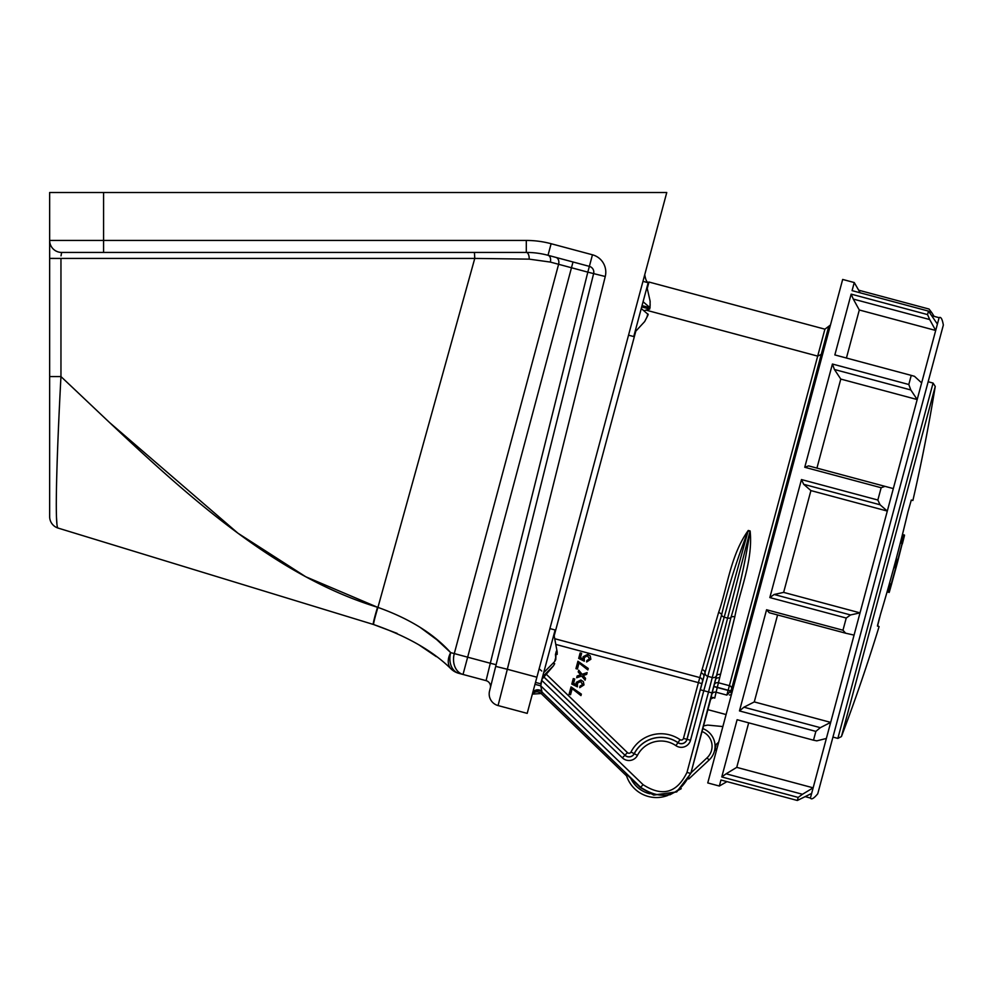 <?xml version="1.0" encoding="UTF-8"?>
<svg xmlns="http://www.w3.org/2000/svg" width="993" height="993" viewBox="0 0 993 993"><rect width="100%" height="100%" fill="white"/><g stroke="black" fill="none" stroke-linecap="round" stroke-linejoin="round"><path stroke-width="1.49" d="M628.532 335.175L633.745 336.565L648.168 282.744L642.955 281.354M647.647 315.799L644.668 321.571L648.23 314.545L641.267 308.513M634.937 332.109L644.668 321.571M641.689 306.911L649.707 309.059L644.42 310.586M649.832 307.693L649.707 309.059M646.977 287.2L650.117 301.177L650.055 307.756L642.037 305.608M643.079 301.723L650.055 307.756M535.5 682.402L540.701 683.805L542.116 678.529L555.124 629.984L549.923 628.581M555.981 654.089L555.807 659.017M553.498 663.349L554.69 663.672L553.535 665.72L542.588 676.792M555.621 653.99L557.172 654.399L557.197 652.016L557.172 654.399M543.692 672.671L554.64 661.586L555.795 659.538L555.472 654.399L556.365 651.135L556.936 652.997M553.523 665.757L541.893 679.349M61.628 252.433A11.978 11.978 0 0 1 49.65 240.443L526.302 240.443A95.862 95.862 0 0 1 551.115 243.719L592.461 254.791A17.973 17.973 0 0 1 605.258 276.501L507.324 669.27L536.89 677.201L666.762 192.518L103.57 192.518L103.57 252.433L61.628 252.433L61.02 255.884M536.89 677.201L527.196 713.371L498.064 705.564A11.978 11.978 0 0 1 489.537 691.091L593.628 273.609A5.995 5.995 0 0 0 589.37 266.372L587.819 272.132L550.345 262.078L529.17 259.136L550.345 262.078A5.995 4.009 -75 0 0 548.012 255.288A83.884 83.884 0 0 0 526.302 252.433A5.995 2.892 -90 0 1 529.17 259.136L474.766 258.416L529.17 259.136M440.135 240.443L458.021 240.443M391.739 192.518L388.946 192.518M450.239 652.19L437.019 639.902M436.597 639.554L419.965 627.241M109.565 422.546L237.972 533.229L305.77 576.772L377.539 607.269A17.973 0.956 107 0 0 373.294 624.436L373.653 624.547A17.973 0.956 107.1 0 1 377.936 607.393L474.766 258.416L60.958 258.416L60.958 376.583C161.189 470.881 259.583 571.174 377.539 607.269L377.936 607.393C409.588 618.713 433.842 633.795 450.661 652.624A17.973 12.512 132.7 0 0 451.343 669.208C433.407 651.271 407.515 636.389 373.653 624.547L397.101 633.385M418.736 644.73L436.287 656.621M555.857 257.386A5.995 4.444 -75 0 1 558.6 264.299L454.285 653.58L467.653 657.18L463.023 674.458A17.973 13.852 105 0 1 454.285 653.58L450.661 652.624A17.973 13.294 105 0 0 458.878 673.353A17.973 17.973 0 0 1 451.343 669.208A17.973 17.973 0 0 0 458.878 673.353L459.722 673.577M573.011 261.991L467.653 657.18L490.306 663.25L486.074 680.639A5.995 5.995 0 0 1 490.343 687.876A5.995 5.995 0 0 0 486.074 680.639L458.878 673.353M474.431 252.433L474.766 258.416M60.958 376.583C57.048 449.159 54.33 528.884 58.128 528.09A11.978 11.978 0 0 1 49.65 516.621L49.65 258.403L49.65 376.57L60.958 376.583M373.294 624.436L58.128 528.09M56.899 523.522L56.514 517.701M56.316 509.012L56.291 503.488M56.713 477.273L57.172 461.435M605.258 276.501L593.628 273.609A5.995 5.995 0 0 0 589.37 266.372L548.012 255.288A83.884 83.884 0 0 0 526.302 252.433L103.57 252.433M103.57 192.518L49.65 192.518L49.65 258.403L60.958 258.416M495.693 666.377L507.324 669.27L498.064 705.564A11.978 11.978 0 0 1 489.537 691.091M626.571 775.905L541.21 693.536L532.36 694.107A5.995 5.995 -148.4 0 1 541.21 693.536L541.992 692.034L540.775 685.865L643.104 784.693C662.319 797.118 676.941 793.022 686.982 772.417L690.445 773.348C679.051 796.746 662.43 801.401 640.609 787.275L541.992 692.034A5.995 5.995 -156.4 0 0 532.496 693.623M668.128 795.306A31.453 31.453 0 0 1 625.95 773.721L626.608 775.98M653.866 795.095L676.779 791.88L690.818 773.448L676.63 791.942L653.568 795.021L640.348 787.548L625.95 773.721M688.732 779.009L709.089 760.017L688.732 779.009M702.808 728.601A18.83 18.83 0 0 1 709.089 760.017L707.041 757.833A15.838 15.838 0 0 0 702.026 731.518M722.867 726.553L707.761 725.101L703.553 725.846L707.885 709.672L726.094 714.55M715.034 696.863L715.419 695.174M715.519 694.728L715.928 692.928M731.407 694.69L729.359 695.013M726.864 695.1L728.117 690.42L730.612 691.091L726.864 695.1L716.09 692.22L714.774 698.091L711.187 697.16M714.774 698.091L713.533 697.52L710.715 699.097L690.991 772.802L707.041 757.833M714.439 751.13L716.238 744.39L718.696 742.119M539.174 668.785L541.744 671.032M541.979 679.274L540.775 685.865L534.979 684.314M541.644 680.279L622.375 757.845L624.87 755.251A5.933 5.933 0 0 0 634.266 753.699L637.456 755.35A9.52 9.52 0 0 1 622.375 757.845M532.633 693.114A5.995 4.754 -165 0 1 541.868 691.078M555.422 638.896L699.792 677.574L718.597 612.495C727.335 587.757 730.488 555.137 748.263 530.461L750.125 530.957C753.228 560.983 739.562 591.307 734.808 616.839L717.256 687.516L728.117 690.42L817.686 356.115L821.248 354.414L828.584 327.057L731.605 688.981A2.991 2.619 -165 0 0 731.593 688.993M821.248 354.414L823.048 352.701M731.667 693.747A2.991 2.358 63.7 0 1 730.612 691.091L731.605 688.981A2.991 2.619 15 0 0 732.288 691.401M713.793 686.585L717.256 687.516L716.09 692.22A3.6 3.24 12.9 0 0 711.782 694.417L713.843 686.399L730.749 690.929A2.991 2.433 58.9 0 0 731.729 693.499M731.605 688.981L731.605 688.981A2.991 2.619 -165 0 0 729.383 685.679L718.51 682.762A3.6 3.153 13.2 0 0 714.228 684.872L730.985 617.41C738.916 591.096 745.259 562.423 750.013 531.392L748.151 530.895C736.781 560.052 727.943 588.055 721.613 614.903L702.448 681.546A3.6 3.14 -163.2 0 0 699.792 677.574L698.414 682.638L556.663 644.656M719.664 677.909A3.6 3.053 13.4 0 0 715.394 679.932L690.991 772.802M701.182 672.956A3.6 3.053 -163.4 0 1 703.863 676.841L700.313 689.763L703.789 690.694L690.507 740.269A9.52 9.52 0 0 1 675.91 745.656A26.426 26.426 0 0 0 637.456 755.35M748.263 530.461L703.789 690.694L708.53 691.972L750.125 530.957M830.471 325.009L824.91 329.179L817.686 356.115L646.542 310.263M590.86 659.253L586.627 661.971L586.875 660.457L589.532 658.893L587.459 655.839L584.331 657.49L584.294 661.189L578.683 658.409L580.148 652.922L581.637 653.32L580.483 657.602L583.325 658.992L583.114 656.721L587.769 654.325L590.239 655.939L590.86 659.253L586.627 661.971M579.006 663.113L577.417 669.046L575.94 668.649L577.926 661.239L588.241 668.45L587.844 669.927L578.981 662.964L577.417 669.046M585.572 678.393L585.1 680.168L581.662 676.072L576.672 677.76L577.156 675.985L580.607 674.806L578.224 671.976L578.708 670.188L582.134 674.297L587.124 672.609L586.652 674.384L583.189 675.55L585.572 678.393L585.1 680.168M583.983 684.922L579.751 687.653L579.999 686.126L582.643 684.562L580.582 681.508L577.454 683.159L577.417 686.858L571.807 684.09L573.271 678.591L574.761 678.989L573.606 683.271L576.449 684.661L576.225 682.39L580.893 679.994L583.363 681.608L583.983 684.922L579.751 687.653M572.129 688.782L570.541 694.715L569.063 694.318L571.049 686.908L581.364 694.119L580.955 695.609L572.105 688.633L570.541 694.715M586.702 661.921L586.875 660.457M586.937 660.519L589.594 658.905L587.471 655.777L584.269 657.478L584.269 661.102L578.758 658.384L580.197 652.997L581.563 653.369L580.409 657.627L583.45 659.116L583.164 656.733L587.744 654.387L590.19 655.976L590.798 659.24M577.38 668.972L575.94 668.649M576.014 668.612L577.963 661.313L588.166 668.488L587.794 669.853L578.981 662.964M585.063 680.044L581.662 676.072M581.687 675.997L576.772 677.66L577.206 676.022L580.706 674.843L578.298 671.951L578.733 670.325L582.121 674.371L587.037 672.695L586.59 674.334L583.09 675.525L585.498 678.405M579.825 687.59L579.999 686.126M580.061 686.188L582.705 684.574L580.595 681.446L577.392 683.147L577.38 686.771L571.881 684.053L573.321 678.666L574.674 679.038L573.532 683.308L576.573 684.785L576.288 682.402L580.868 680.056L583.313 681.645L583.921 684.909M570.491 694.641L569.063 694.318M569.138 694.281L571.087 686.982L581.277 694.157L580.917 695.522L572.105 688.633M681.235 788.69L669.692 794.909M860.161 292.798L854.253 282.546L842.672 279.443L707.761 782.931L719.342 786.034L720.955 780.014L797.342 800.482L798.161 797.416L721.774 776.948L726.094 773.808L802.481 794.276L798.161 797.416M815.861 731.394L739.462 710.926L743.943 707.202L820.33 727.67L815.861 731.394L813.503 740.195L737.104 719.726L721.774 776.948M766.571 609.752L842.97 630.22L845.639 633.199L769.252 612.731L766.571 609.752L739.462 710.926M842.97 630.22L846.235 618.043L769.836 597.575L774.143 594.484L850.529 614.952L846.235 618.043M801.463 479.557L877.849 500.025L880.059 504.767L803.672 484.299L801.463 479.557L769.836 597.575M877.849 500.025L881.151 487.737L804.752 467.269L808.6 465.878L884.999 486.347L881.151 487.737M832.419 364.034L908.806 384.502L910.817 389.964L834.43 369.495L832.419 364.034L804.752 467.269M908.806 384.502L911.251 375.391L834.852 354.923L851.15 294.127L927.536 314.595L928.48 311.107L852.081 290.639L854.253 282.546M858.66 290.192L929.026 309.046L931.608 312.398L928.951 311.678M797.342 800.482L811.641 793.432L813.143 787.834L736.744 767.366L726.094 773.808M813.503 740.195L816.805 740.852L826.362 738.469L830.682 722.383L754.283 701.914L743.943 707.202M820.33 727.67L830.682 722.383L921.641 382.901L914.479 376.31L911.251 375.391M927.536 314.595L929.684 319.547L853.297 299.079L851.15 294.127M921.641 382.901L937.404 324.078L928.48 311.107M937.404 324.078L939.117 317.698C940.855 316.519 942.27 318.964 943.35 325.034L817.748 793.792C813.863 798.471 811.418 799.886 810.412 798.037L811.641 793.432M802.481 794.276L813.143 787.834L826.362 738.469M850.529 614.952L860.025 612.867L783.638 592.387L774.143 594.484M854.067 635.11L845.639 633.199M884.999 486.347L893.315 488.593M803.672 484.299L810.909 490.592L887.295 511.06L880.059 504.767M834.43 369.495L840.786 379.078L917.184 399.546L910.817 389.964M853.297 299.079L859.305 309.99L935.691 330.458L929.684 319.547M934.115 316.357L931.608 312.398M859.305 309.99L846.433 358.026M840.786 379.078L816.929 468.113M810.909 490.592L783.638 592.387M777.581 614.965L754.283 701.914M748.685 722.83L736.744 767.366M933.072 383.062L837.856 738.395L832.941 737.079L928.157 381.746L933.072 383.062L935.245 386.438L841.431 736.57A1810.599 1810.599 0 0 0 879.078 626.633L877.514 625.54L879.55 617.609M877.489 626.211L880.431 614.593A1808.39 1808.39 0 0 0 908.036 511.581L911.289 500.05L912.89 500.472A1810.599 1810.599 0 0 0 935.245 386.438M889.107 592.473A1810.5 1810.5 0 0 0 891.453 584.169L891.689 583.685A1810.599 1810.599 0 0 1 889.294 592.151L887.072 591.927M891.54 584.194L896.344 566.581A1810.537 1810.537 0 0 0 897.809 561.107L902.265 543.394M902.376 543.432A1810.5 1810.5 0 0 0 904.486 535.066L904.499 535.438A1810.599 1810.599 0 0 1 902.339 543.965L902.463 543.456M904.486 535.066L904.375 535.041A1810.388 1810.388 0 0 1 888.996 592.449M887.953 592.163A1809.308 1809.308 0 0 0 890.299 583.859L889.418 583.623M890.299 583.859L891.205 584.107A1810.227 1810.227 0 0 0 895.649 567.934L893.874 567.45M894.755 567.686A1809.308 1809.308 0 0 0 896.989 559.357L896.108 559.121M896.989 559.357L897.883 559.593A1810.227 1810.227 0 0 0 902.116 543.357L900.341 542.886M901.222 543.121A1809.308 1809.308 0 0 0 903.332 534.755L902.451 534.519M903.332 534.755L904.375 535.041M646.89 317.301L647.821 313.838M649.633 307.036L650.204 304.925M554.64 661.586L555.782 657.329M496.115 664.714L490.306 663.25L587.819 272.132L593.628 273.609M592.461 254.791L589.37 266.372M551.115 243.719L548.012 255.288M526.302 240.443L526.302 252.433M630.741 778.276A28.462 28.462 0 0 0 649.906 793.779M635.731 331.463L554.293 635.396M702.448 681.546L701.89 683.569L698.414 682.638L683.469 738.382L686.945 739.313A5.846 5.846 0 0 1 677.996 742.627A30.1 30.1 0 0 0 634.192 753.662A5.846 5.846 0 0 1 624.932 755.189L544.214 677.363M824.91 329.179L648.975 282.037L647.337 288.156M710.715 699.097L711.782 694.417M713.843 686.399L714.228 684.872M720.384 674.495A3.6 2.979 13.5 0 0 716.313 676.01A3.6 2.979 13.5 0 1 712.229 677.511L707.81 676.332A3.6 2.979 16.5 0 1 705.03 672.981A3.6 2.979 -163.5 0 0 702.262 669.642M734.808 616.839A3.6 1.812 14.4 0 0 730.985 617.41A3.6 1.812 14.4 0 1 727.161 617.994L724.642 617.311A3.6 1.812 15.6 0 1 721.613 614.903A3.6 1.812 -164.4 0 0 718.597 612.495M701.89 683.569L686.945 739.313L690.507 740.269M546.833 674.781L627.427 752.607A2.247 2.247 0 0 0 630.989 752.024A33.7 33.7 0 0 1 680.031 739.661A2.247 2.247 0 0 0 683.469 738.382M680.031 739.661L675.91 745.656M630.989 752.024L634.266 753.699A30.013 30.013 0 0 1 677.946 742.69A5.933 5.933 0 0 0 687.032 739.338L700.313 689.763M627.427 752.607L624.932 755.189L544.276 677.3M686.982 772.417L708.53 691.972L712.006 692.903M643.104 784.693L640.348 787.548M553.933 634.44L557.197 652.016M590.661 741.299L541.197 693.548M717.008 748.461L714.563 750.646M648.975 282.037C647.175 283.129 645.76 280.684 644.742 274.689M726.975 781.628L719.342 786.034M932.055 315.799L939.117 317.698M805.41 796.696L810.412 798.037M837.856 738.395L841.431 736.57"/></g></svg>

